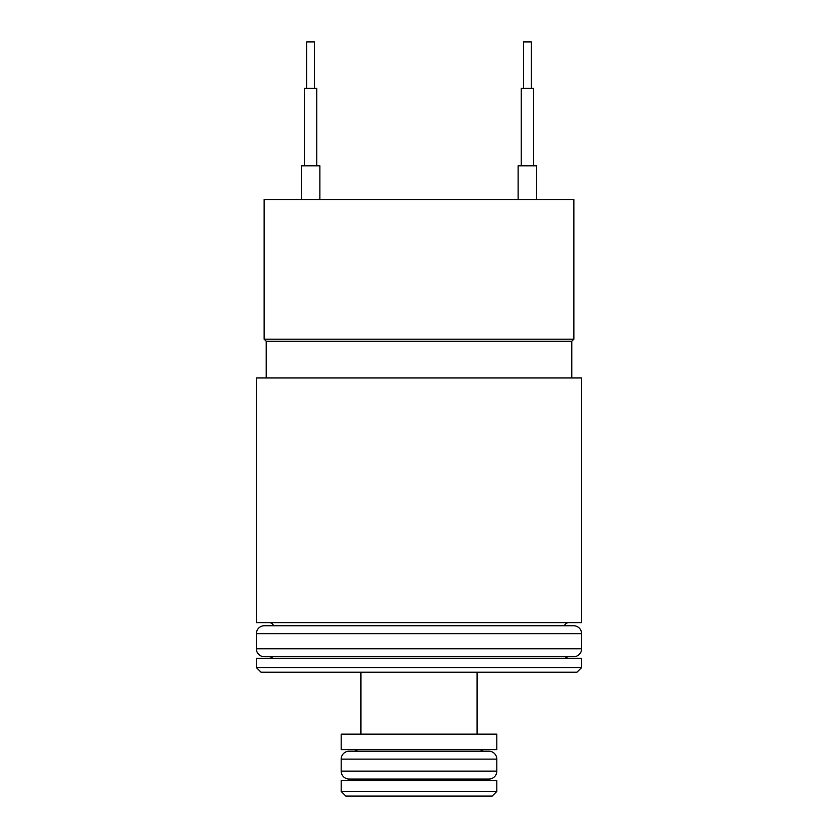 <?xml version="1.0" encoding="UTF-8"?>
<svg xmlns="http://www.w3.org/2000/svg" width="838" height="838" viewBox="0 0 838 838"><rect width="100%" height="100%" fill="white"/><g stroke="black" fill="none" stroke-linecap="round" stroke-linejoin="round"><path stroke-width="1.26" d="M301.303 199.559L301.303 165.798L319.886 165.798L319.886 199.559M304.404 165.798L304.404 88.357L316.785 88.357L316.785 165.798M306.718 88.357L306.718 41.9L314.47 41.9L314.47 88.357M518.114 199.559L518.114 165.798L536.697 165.798L536.697 199.559M521.215 165.798L521.215 88.357L533.596 88.357L533.596 165.798M523.53 88.357L523.53 41.9L531.282 41.9L531.282 88.357M484.039 780.618A4.651 4.651 0 0 1 480.583 779.068M353.961 780.618A4.651 4.651 0 0 0 357.417 779.068M496.819 780.618L341.181 780.618L341.181 791.449L496.819 791.449L496.819 780.618M496.819 791.449L492.178 796.1L345.822 796.1L341.181 791.449M341.181 771.128L341.181 759.123A7.94 7.94 0 0 1 349.121 751.194L488.879 751.194A7.94 7.94 0 0 1 496.819 759.123L496.819 771.128A7.94 7.94 0 0 1 488.879 779.068L349.121 779.068A7.94 7.94 0 0 1 341.181 771.128L496.819 771.128M269.166 622.644A4.651 4.651 0 0 1 273.544 625.745M568.834 622.644A4.651 4.651 0 0 0 564.456 625.745M581.614 377.959L256.386 377.959L256.386 622.644L581.614 622.644L581.614 377.959M571.778 377.959L571.778 341.255L573.862 339.17L264.138 339.17L264.138 199.559L573.862 199.559L573.862 339.17M266.222 377.959L266.222 341.255L571.778 341.255M266.222 341.255L264.138 339.17M256.386 648.78L256.386 633.685A7.94 7.94 0 0 1 264.326 625.745L573.674 625.745A7.94 7.94 0 0 1 581.614 633.685L581.614 648.78A7.94 7.94 0 0 1 573.674 656.72L264.326 656.72A7.94 7.94 0 0 1 256.386 648.78L581.614 648.78M576.963 672.202L261.037 672.202L256.386 667.561L581.614 667.561L576.963 672.202M496.819 734.151L341.181 734.151L341.181 749.643L496.819 749.643L496.819 734.151M360.927 672.202L360.927 734.151M477.073 672.202L477.073 734.151M581.614 667.561L581.614 658.27L256.386 658.27L256.386 667.561M568.834 658.27A4.651 4.651 0 0 1 565.367 656.72M269.166 658.27A4.651 4.651 0 0 0 272.633 656.72M353.961 749.643A4.651 4.651 0 0 1 357.417 751.194M484.039 749.643A4.651 4.651 0 0 0 480.583 751.194M256.386 633.685L581.614 633.685M341.181 759.123L496.819 759.123"/></g></svg>
